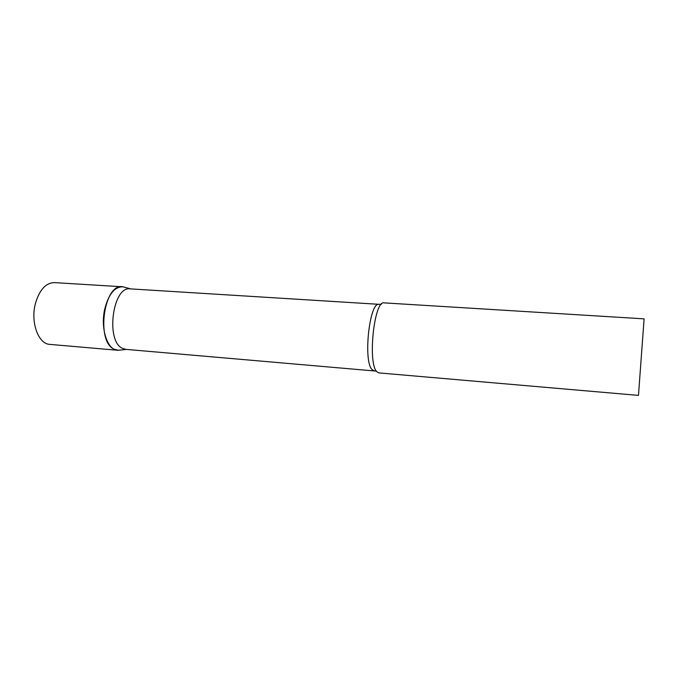 <?xml version="1.0" encoding="UTF-8"?>
<svg xmlns="http://www.w3.org/2000/svg" width="678" height="678" viewBox="0 0 678 678"><rect width="100%" height="100%" fill="white"/><g stroke="black" fill="none" stroke-linecap="round" stroke-linejoin="round"><path stroke-width="1.02" d="M120.413 350.068L117.658 350.263C107.387 350.128 100.217 328.305 104.751 309.041C108.497 294.532 114.362 287.116 122.354 286.777L123.074 286.853C104.217 281.921 95.479 341.356 114.124 349.195L118.379 350.297L120.413 350.068M117.658 350.263L49.85 344.39C38.553 344.136 30.476 322.83 35.273 304.125C39.256 290.04 45.638 282.87 54.426 282.607L122.354 286.777M374.171 370.73L372.324 369.764C362.925 362.577 369.341 301.456 379.087 304.32L130.244 288.87C112.76 285.76 105.344 341.051 122.421 348.331L125.761 349.356L376.095 371.103M377.078 371.9L378.968 372.908L638.43 395.393L638.54 394.486L644.1 318.855L384.155 302.88C374.07 299.846 367.349 364.417 377.078 371.9M130.761 288.896L123.074 286.853M379.087 304.32L381.477 304.168M126.278 349.407L118.379 350.297"/></g></svg>
